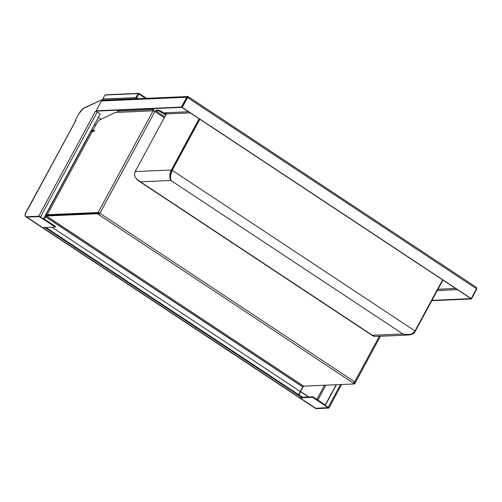 <?xml version="1.0" encoding="UTF-8"?>
<svg xmlns="http://www.w3.org/2000/svg" width="502" height="502" viewBox="0 0 502 502"><rect width="100%" height="100%" fill="white"/><g stroke="black" fill="none" stroke-linecap="round" stroke-linejoin="round"><path stroke-width="0.75" d="M46.699 214.843L44.383 219.129L46.699 214.843L46.096 214.448L91.207 131.016L92.274 131.461L47.251 214.73L98.116 212.509A1.487 0.345 28.4 0 1 99.898 213.25L154.88 111.557A1.487 0.345 -151.6 0 0 153.097 110.816L118.095 112.348A0.891 0.809 87.5 0 0 117.807 111.124L116.464 110.233M92.412 131.719L90.956 131.028M97.231 112.028L100.162 113.967L43.423 218.903L40.493 216.964L97.231 112.028A1.487 0.345 -151.6 0 0 95.449 111.287L38.71 216.224L26.292 216.77L39.175 216.531L38.71 216.224L26.292 216.77A7.555 2.648 123.5 0 1 25.621 216.6A7.555 2.648 123.5 0 1 25.426 213.218L75.821 120.574A1.487 0.345 -151.6 0 0 75.676 120.637L27.102 210.476A1.487 0.345 28.4 0 1 27.246 210.413L75.909 120.417L75.281 120.442L75.651 120.687L75.281 120.442L78.726 114.073A7.555 2.648 123.5 0 1 84.455 107.723L101.944 99.747A1.487 0.521 123.5 0 1 102.132 99.697L95.869 111.268L95.449 111.287L38.71 216.224A1.487 0.345 28.4 0 1 40.493 216.964L97.231 112.028M25.621 216.6L26.085 216.908A7.555 2.648 -56.5 0 0 26.757 217.071L25.552 216.55L25.1 214.705L26.851 210.583M102.063 99.823L102.408 100.055L101.78 100.344L102.408 100.055A1.487 0.521 123.5 0 1 102.596 100.005L102.458 100.256M75.909 120.417L75.281 120.442L78.726 114.073L83.043 108.633L101.944 99.747M26.016 216.858L39.175 216.531L38.71 216.224L43.172 218.916M187.666 96.528L102.54 100.249A1.487 1.349 87.5 0 0 101.442 100.971L186.725 97.237L181.41 107.07L96.127 110.798L96.591 111.105L181.875 107.378L181.41 107.07L96.127 110.798L101.442 100.971L186.725 97.237L187.19 97.545L186.725 97.237L181.41 107.07L181.875 107.378L187.19 97.545L187.961 97.262L187.19 97.545L181.875 107.378L96.591 111.105L96.353 111.544M25.916 216.707L26.851 217.134L39.212 216.531M42.105 227.494L26.851 217.134A7.555 2.648 123.5 0 1 26.179 216.971L41.986 227.425A7.555 2.648 -56.5 0 0 42.657 227.594L55.295 227.042L42.657 227.594L26.851 217.134L39.344 216.619L55.295 227.042L55.571 226.534L43.586 218.602L55.571 226.534L55.295 227.042L40.11 216.889M152.451 108.664L153.091 109.085L152.815 109.593A0.891 0.809 -92.5 0 1 153.097 110.816L98.116 212.509L47.251 214.73L47.715 215.038L98.58 212.817L47.715 215.038A1.487 0.345 28.4 0 1 46.115 214.41M91.138 131.141A1.487 0.345 -151.6 0 0 92.173 131.649M153.091 109.085A1.487 1.349 -92.5 0 1 153.65 110.936M93.366 130.608L93.184 130.94L94.269 130.896M152.815 109.593L151.472 108.708L152.815 109.593L117.807 111.124L152.815 109.593M98.58 212.817L99.898 213.25L98.116 212.509L153.097 110.816L115.234 112.473L99.101 120.198L97.382 122.017L92.719 130.633L94.451 130.558L93.999 131.386L92.274 131.461L91.119 130.696L92.274 131.461M166.043 114.475L161.876 111.72L161.6 112.228L161.876 111.72A3.094 0.715 -151.6 0 0 158.161 110.176L157.885 110.685L155.664 110.779L155.94 110.271L158.161 110.176L157.885 110.685A3.094 0.715 28.4 0 1 161.6 112.228L165.767 114.983L158.569 110.785L155.664 110.779L154.88 111.557L164.267 117.769L154.88 111.557L99.898 213.25A1.487 0.521 123.5 0 1 98.587 214.549L353.389 383.126A1.487 0.521 -56.5 0 0 354.694 381.834L99.898 213.25L98.587 214.549L99.898 213.25L354.694 381.834L353.389 383.126L98.587 214.549L97.382 213.745L97.658 213.237L98.863 214.04L98.587 214.549L97.382 213.745L46.517 215.973L46.793 215.465L97.658 213.237L97.382 213.745L46.517 215.973L303.729 386.151L302.944 386.929L45.732 216.751L46.517 215.973L303.729 386.151L354.594 383.93L303.729 386.151M302.461 397.195L45.902 227.45L302.461 397.195L302.185 397.703L44.985 227.494M328.095 407.749L315.764 408.289L299.958 397.835L312.602 397.283L328.145 407.63L315.764 408.289L299.958 397.835A7.555 2.648 123.5 0 1 299.286 397.666A7.555 2.648 123.5 0 1 299.261 397.653A7.555 2.648 -56.5 0 0 299.914 397.804L42.701 227.619L44.967 227.525L302.185 397.703L299.914 397.804L42.701 227.619A7.555 2.648 123.5 0 1 42.024 227.456A7.555 2.648 123.5 0 1 42.005 227.444M302.769 386.816A1.487 0.521 -56.5 0 0 302.693 386.942L300.246 391.478L51.938 227.186L300.246 391.478A7.555 2.648 -56.5 0 0 298.885 394.829M302.693 386.942L45.619 216.851L302.693 386.942M46.159 215.841A1.487 0.521 123.5 0 1 46.793 215.465L97.658 213.237L98.863 214.04M354.87 383.421L353.948 382.813L354.87 383.421L354.594 383.93L353.389 383.126L354.594 383.93L354.87 383.421M355.234 382.624L354.092 382.675L355.234 382.624L354.374 382.336L355.385 382.555A1.487 0.345 28.4 0 1 355.234 382.624M327.869 407.279L312.602 397.283L312.871 396.775L325.252 404.963L312.871 396.775L302.442 397.226L312.871 396.775L312.602 397.283L299.958 397.835L299.01 397.396M299.286 397.666L315.093 408.126A7.555 2.648 -56.5 0 0 315.764 408.289L314.829 407.869M300.466 391.623L308.535 396.963L300.466 391.623M298.928 394.861A7.555 2.648 123.5 0 1 300.29 391.504L302.806 386.841L298.878 395.074M315.118 408.139L315.858 408.352A7.555 2.648 123.5 0 1 315.181 408.189L315.645 408.49A7.555 2.648 -56.5 0 0 316.323 408.659L315.858 408.352L328.277 407.806L328.741 408.113L328.277 407.806L315.858 408.352L316.323 408.659L328.885 408.044L325.02 405.396L336.196 384.733M316.887 399.429L324.556 385.241L316.887 399.429M325.898 385.185L317.854 400.063L325.898 385.185M327.95 407.329L325.02 405.396L327.95 407.329M341.624 384.494L328.885 408.051A1.487 0.345 28.4 0 0 328.201 407.323L340.513 384.545L328.201 407.323L325.271 405.384L336.44 384.72M328.885 408.057A1.487 0.345 28.4 0 1 328.741 408.113L315.582 408.446M299.192 395.036L299.964 392.652L303.233 386.515L300.535 391.491L308.786 396.95M354.839 382.191L354.45 381.84M354.694 381.834L355.385 382.555A1.487 0.345 28.4 0 0 354.694 381.834L379.324 336.284L354.694 381.834M155.664 110.779L164.781 116.809L155.664 110.779M98.26 117.481L100.707 119.099L98.26 117.481M95.7 125.13L94.539 124.358M187.453 96.572L186.725 97.237L188.181 96.679L187.541 97.583L476.505 288.769L471.19 298.596L181.981 107.422L187.83 97.15M187.867 96.547L188.181 96.679M91.559 129.88L93.849 131.392M91.628 129.748L92.788 130.514L91.628 129.748M93.422 130.934L94.031 131.336L93.422 130.934M95.631 125.255L94.47 124.49L95.631 125.255M101.78 100.344L102.408 100.055A1.487 0.521 123.5 0 1 102.596 100.005L102.941 100.237M476.561 287.602L476.749 289.133L476.423 288.914L476.749 289.133L471.434 298.96L471.001 298.602L431.965 300.359L470.97 298.652L471.434 298.96L476.749 289.133L476.461 287.489M437.964 289.265L455.653 288.493L437.964 289.265M457.404 289.648L437.28 290.532L457.404 289.648M431.783 300.692L471.434 298.96L431.783 300.692M470.939 298.608L181.981 107.422L471.19 298.596L182.226 107.409L187.541 97.583L476.505 288.769L476.367 287.351L188.237 96.748M476.367 287.351L475.94 287.106M166.432 113.665L165.102 112.781L166.432 113.665M164.123 112.825L166.193 114.199L164.123 112.825L188.539 111.758M103.261 100.218L136.324 98.775M137.924 98.706L136.801 97.959L138.947 93.987L145.567 98.373L138.947 93.987L136.801 97.959L135.873 97.576L138.019 93.604L104.956 95.047L138.979 93.341L138.019 93.604L138.947 93.987L138.979 93.341L105.922 94.784M146.521 98.329L138.979 93.341L146.521 98.329M104.956 95.047L102.81 99.019L135.873 97.576L136.117 98.637L103.054 100.08L102.81 99.019L104.956 95.047L138.019 93.604L135.873 97.576L102.81 99.019L103.054 100.08M166.055 112.705L166.338 113.929L135.17 171.577L134.505 174.338L135.283 177.256L137.385 179.879L140.522 181.868L136.337 178.856L138.514 180.814L373.08 336.014M170.925 180.419L170.887 180.488C169.406 176.321 169.576 172.82 171.402 169.99L199.106 118.754L171.402 169.99L171.866 170.297L199.57 119.056M199.84 119.238L172.217 170.329L170.41 176.001L171.966 170.341L170.379 176.321L170.994 180.532L170.015 178.455L169.802 175.744L170.291 172.776L171.402 169.99L171.866 170.297L170.322 177.193M408.396 335.01L410.172 334.784L413.215 333.504L415.223 331.314L442.933 280.072L415.223 331.314L414.897 331.1L415.223 331.314C414.075 334.589 409.971 335.48 402.911 334.006L372.515 335.33L374.762 336.484L408.339 335.016L402.88 333.955C409.783 335.204 413.817 334.207 414.978 330.95L442.601 279.859M373.526 336.221L138.916 181.065M372.923 335.894L372.409 335.292L402.911 334.006M172.217 170.329L414.978 330.95L172.217 170.329M170.41 176.001L170.391 178.612L170.994 180.532L402.88 333.955L406.438 334.79L409.983 334.508L412.983 333.159L414.978 330.95M402.88 333.955L170.994 180.532M170.887 180.488L140.491 181.818L170.887 180.488M140.522 181.868L372.409 335.292M171.402 169.99L135.17 171.577L171.402 169.99M166.338 113.929L190.239 112.881L166.338 113.929A0.891 0.809 87.5 0 0 166.106 112.737M199.664 119.118L171.966 170.341M299.242 397.64L42.024 227.456M380.428 336.233L355.378 382.562M91.094 130.733L92.18 131.455M476.229 287.244L188.212 96.679M170.379 176.321L170.423 175.738"/></g></svg>
